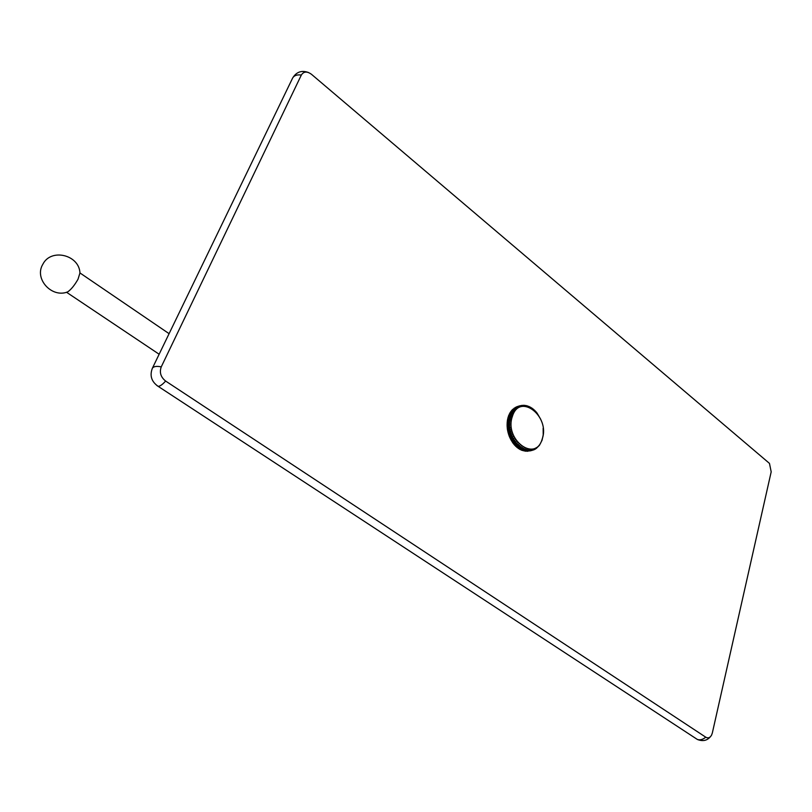 <?xml version="1.0" encoding="UTF-8"?>
<svg xmlns="http://www.w3.org/2000/svg" width="812" height="812" viewBox="0 0 812 812"><rect width="100%" height="100%" fill="white"/><g stroke="black" fill="none" stroke-linecap="round" stroke-linejoin="round"><path stroke-width="1.22" d="M712.337 732.962L711.545 735.175C709.992 737.814 708.064 738.484 705.75 737.184L165.638 381.061C160.735 377.144 159.274 372.414 161.253 366.872L301.333 75.039C303.698 71.365 307.088 71.131 311.503 74.318L769.471 463.398L771.187 471.843L712.337 732.962M508.464 416.099L508.738 415.368L511.164 414.688L510.89 415.419L508.464 416.099L508.353 416.982M509.114 414.496L511.875 413.115L509.449 413.805L508.972 415.308M509.885 412.993L512.697 411.664L510.271 412.354L509.723 413.724M510.768 411.613L513.62 410.344L511.195 411.034L510.596 412.263M511.743 410.364L514.646 409.157L512.21 409.847L511.57 410.923M512.819 409.258L515.752 408.111L512.646 409.725M513.976 408.294L516.95 407.218L513.823 408.669M515.214 407.492L518.208 406.487L515.082 407.756M516.503 406.863L519.538 405.929L516.432 407.005M517.863 406.386L520.289 405.685L520.857 406.538L519.538 405.929M507.845 418.748L508.15 417.043L512.067 416.211L510.89 415.419M511.164 414.688L512.666 414.627L511.55 413.805M511.875 413.115L513.367 413.156L512.321 412.293M512.697 411.664L514.179 411.806L513.194 410.913M513.62 410.344L515.092 410.567L514.179 409.664M514.646 409.157L516.097 409.471L515.244 408.558M515.752 408.111L517.183 408.507L516.402 407.594M516.95 407.218L518.35 407.695L517.64 406.802M518.208 406.487L519.568 407.035L518.939 406.162M521.01 405.584L522.187 406.203L520.289 405.685M522.532 405.421L523.557 406.041L521.69 405.381M524.065 405.442L523.121 405.259M525.608 405.635L524.582 405.3M527.14 406.01L526.054 405.513M528.653 406.538L527.526 405.898M530.145 407.238L528.988 406.447M531.606 408.091L530.429 407.157M533.007 409.096L531.84 408.02M534.367 410.243L533.21 409.035M535.656 411.522L534.529 410.192M536.874 412.922L535.778 411.481M540.751 419.357L536.965 412.892M543.147 428.259L543.208 434.927L542.051 440.246L539.432 445.331L536.194 448.528L536.133 447.716L535.514 448.975L534.956 449.3L534.925 448.407L534.235 449.655L533.646 449.909L533.667 448.945L532.286 450.345L532.347 449.32L531.505 450.518L530.875 450.609L530.987 449.533L529.424 450.711L529.586 449.574L527.962 450.63L528.176 449.452L527.14 450.518L526.481 450.386L526.755 449.168L525.658 450.173L524.999 449.96L525.344 448.721L524.176 449.655L523.517 449.371L523.933 448.102L522.715 448.965L522.065 448.61L522.542 447.341L521.274 448.122L520.644 447.696L521.192 446.417L519.873 447.118L519.274 446.62L519.893 445.352L516.087 446.59L515.498 446.032L517.944 445.412L518.533 445.971M514.96 445.26L515.498 446.032M514.798 445.311L514.24 444.692L516.686 444.062L517.244 444.682L514.798 445.311M513.712 443.849L514.24 444.692M513.58 443.89L513.062 443.22L515.508 442.581L516.026 443.261L513.58 443.89M507.226 421.479L509.652 420.799L509.763 419.956L507.338 420.636L507.388 429.355L509.256 436.318L513.062 443.22M507.51 419.611L509.936 418.931L510.109 418.119L507.683 418.799L507.47 420.596M529.8 450.934L532.286 450.345M531.505 450.518L530.875 450.609M530.074 450.69L527.11 451.32L529.424 450.711M528.622 450.69L525.506 451.249L527.962 450.63M527.14 450.518L524.024 450.995L526.481 450.386M525.658 450.173L522.542 450.579L524.999 449.96M524.176 449.655L521.73 450.264L521.071 449.98L523.517 449.371M522.715 448.965L520.259 449.584L519.619 449.229L522.065 448.61M519.112 448.671L519.619 449.229M521.274 448.122L518.827 448.742L518.198 448.315L520.644 447.696M517.67 447.686L518.198 448.315M519.873 447.118L517.427 447.747L516.818 447.25L519.274 446.62M516.28 446.539L516.818 447.25M517.944 445.412L518.645 444.154L517.244 444.682M516.686 444.062L517.457 442.824L516.026 443.261M515.508 442.581L516.341 441.373L512.575 442.357M512.443 442.347L516.341 441.373M511.966 441.626L514.402 440.997L514.889 441.718M514.402 440.997L515.315 439.82L511.54 440.804M511.398 440.703L515.315 439.82M510.961 439.942L513.397 439.302L513.834 440.074M513.397 439.302L514.382 438.175L510.606 439.17M510.443 438.967L514.382 438.175M510.058 438.165L512.494 437.526L512.89 438.328M512.494 437.526L513.539 436.45L509.774 437.445M509.601 437.15L513.539 436.45M509.256 436.318L511.702 435.668L512.037 436.501M511.702 435.668L512.808 434.653L509.043 435.658M508.87 435.262L512.808 434.653M508.576 434.4L511.012 433.75L511.306 434.613M511.012 433.75L512.179 432.806L508.413 433.821M508.251 433.324L512.179 432.806M508.018 432.451L510.454 431.791L510.687 432.674M510.454 431.791L511.672 430.918L507.916 431.933M507.754 431.345L511.672 430.918M507.581 430.462L510.017 429.802L510.19 430.695M510.017 429.802L511.286 429.01L507.53 430.035M507.388 429.355L511.286 429.01M507.267 428.462L509.703 427.802L509.824 428.695M509.703 427.802L511.022 427.092L507.267 428.117M507.155 427.356L511.022 427.092M507.084 426.462L509.52 425.792L509.581 426.686M509.52 425.792L507.124 426.209M507.043 425.366L509.479 424.696L510.89 425.173M507.043 424.483L509.469 423.813L509.479 424.696M509.469 423.813L507.114 424.321M507.074 423.397L509.5 422.727L510.87 423.285M507.124 422.534L509.55 421.864L509.5 422.727M509.55 421.864L507.226 422.463M510.992 421.428L509.652 420.799M509.763 419.956L511.225 419.621L509.936 418.931M510.109 418.119L511.59 417.875L510.352 417.135L507.926 417.815M510.575 416.353L510.352 417.135M512.423 416.292C503.887 439.617 535.636 463.144 542.223 438.937C550.414 416.302 519.68 392.358 512.423 416.292M535.666 448.66L536.194 448.528M534.347 449.452L534.956 449.3M532.956 450.071L533.646 449.909M159.142 354.245L66.533 292.259L67.67 291.904C71.07 289.59 74.521 285.347 78.033 279.206L79.952 272.964C79.211 254.745 50.912 247.924 42.843 264.276C33.901 278.699 51.724 298.359 67.67 291.904M705.75 737.184C702.898 739.539 700.117 740.311 697.396 739.478L695.113 737.976M165.638 381.061C162.501 384.553 160.005 386.319 158.137 386.339L156.868 385.507M161.253 366.872C156.543 365.928 153.58 366.395 152.362 368.283L152.26 368.486M301.333 75.039C297.04 74.481 294.157 75.465 292.655 77.993L292.533 78.256M308.519 72.532C301.709 70.045 296.421 71.872 292.655 77.993L152.362 368.283C149.55 375.641 151.479 381.67 158.137 386.339L697.396 739.478C703.425 741.823 708.145 740.392 711.545 735.175M527.11 451.32L529.566 450.711M169.089 333.671L79.952 272.944"/></g></svg>
